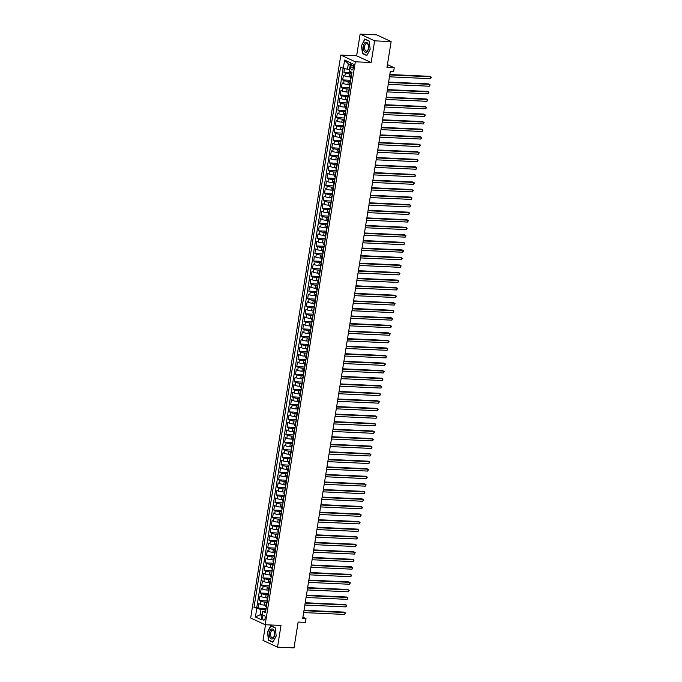 <?xml version="1.0" encoding="UTF-8"?>
<svg xmlns="http://www.w3.org/2000/svg" width="682" height="682" viewBox="0 0 682 682"><rect width="100%" height="100%" fill="white"/><g stroke="black" fill="none" stroke-linecap="round" stroke-linejoin="round"><path stroke-width="1.02" d="M265.145 618.233A2.489 1.313 -87.4 0 0 264.002 615.173A2.489 1.313 -87.4 0 0 262.638 617.074A2.489 1.313 -87.4 0 0 263.781 620.134A2.489 1.313 -87.4 0 0 265.145 618.233M265.52 624.746L263.013 640.415L277.514 647.15L294.01 647.9L298.145 622.052L305.4 622.385L306.005 618.617L302.919 617.176M340.821 55.072L250.652 617.994L265.162 624.729L355.322 61.798L340.821 55.072L356.652 55.796L371.153 62.522L374.631 40.835L360.13 34.1L356.652 55.796M360.13 34.1L376.617 34.85L391.127 41.585L386.984 67.433L394.239 67.765L387.436 64.602M374.631 40.835L391.127 41.585M344.495 68.618L343.899 72.36L351.929 72.727M350.608 76.964L349.048 76.896A3.103 0.554 -170.9 0 1 344.845 76.043L343.413 75.378L342.688 79.905L350.727 80.28M349.397 84.508L347.837 84.44A3.103 0.554 9.1 0 1 343.634 83.588L342.202 82.923L341.477 87.458L349.516 87.825M348.187 92.053L346.635 91.985A3.103 0.554 9.1 0 1 342.424 91.141L340.991 90.476L340.267 95.003L348.306 95.369M346.985 99.606L345.424 99.529A3.103 0.554 9.1 0 1 341.213 98.685L339.789 98.02L339.065 102.547L347.095 102.914M345.774 107.151L344.214 107.074A3.103 0.554 9.1 0 1 340.011 106.23L338.579 105.565L337.854 110.092L345.885 110.458M344.563 114.695L343.003 114.619A3.103 0.554 9.1 0 1 338.801 113.775L337.368 113.11L336.644 117.636L344.683 118.003M343.353 122.24L341.801 122.172A3.103 0.554 9.1 0 1 337.59 121.319L336.158 120.654L335.433 125.181L343.472 125.548M342.151 129.785L340.591 129.716A3.103 0.554 9.1 0 1 336.379 128.864L334.956 128.199L334.223 132.726L342.262 133.101M340.94 137.329L339.38 137.261A3.103 0.554 9.1 0 1 335.177 136.409L333.745 135.752L333.021 140.279L341.051 140.645M339.73 144.874L338.17 144.806A3.103 0.554 9.1 0 1 333.967 143.962L332.535 143.297L331.81 147.824L339.849 148.19M338.519 152.427L336.959 152.35A3.103 0.554 9.1 0 1 332.756 151.506L331.324 150.841L330.6 155.368L338.639 155.735M337.309 159.972L335.757 159.895A3.103 0.554 9.1 0 1 331.546 159.051L330.114 158.386L329.389 162.913L337.428 163.279M336.107 167.516L334.547 167.448A3.103 0.554 9.1 0 1 330.335 166.596L328.912 165.931L328.187 170.457L336.217 170.824M334.896 175.061L333.336 174.993A3.103 0.554 9.1 0 1 329.133 174.14L327.701 173.475L326.976 178.002L335.007 178.377M333.686 182.606L332.125 182.537A3.103 0.554 9.1 0 1 327.923 181.685L326.49 181.02L325.766 185.555L333.805 185.922M332.475 190.15L330.923 190.082A3.103 0.554 9.1 0 1 326.712 189.238L325.28 188.573L324.555 193.1L332.594 193.466M331.273 197.703L329.713 197.627A3.103 0.554 9.1 0 1 325.502 196.783L324.078 196.118L323.345 200.644L331.384 201.011M330.062 205.248L328.502 205.171A3.103 0.554 9.1 0 1 324.3 204.327L322.867 203.662L322.143 208.189L330.173 208.556M328.852 212.793L327.292 212.716A3.103 0.554 9.1 0 1 323.089 211.872L321.657 211.207L320.932 215.734L328.971 216.1M327.641 220.337L326.081 220.269A3.103 0.554 9.1 0 1 321.878 219.416L320.446 218.752L319.722 223.278L327.761 223.645M326.431 227.882L324.879 227.814A3.103 0.554 9.1 0 1 320.668 226.961L319.236 226.296L318.511 230.823L326.55 231.198M325.229 235.426L323.669 235.358A3.103 0.554 9.1 0 1 319.457 234.506L318.034 233.849L317.309 238.376L325.34 238.743M324.018 242.971L322.458 242.903A3.103 0.554 9.1 0 1 318.255 242.059L316.823 241.394L316.098 245.921L324.129 246.287M322.808 250.524L321.248 250.447A3.103 0.554 9.1 0 1 317.045 249.603L315.613 248.939L314.888 253.465L322.927 253.832M321.597 258.069L320.046 257.992A3.103 0.554 9.1 0 1 315.834 257.148L314.402 256.483L313.677 261.01L321.716 261.377M320.395 265.613L318.835 265.545A3.103 0.554 9.1 0 1 314.624 264.693L313.2 264.028L312.467 268.555L320.506 268.921M319.185 273.158L317.624 273.09A3.103 0.554 9.1 0 1 313.422 272.237L311.989 271.572L311.265 276.099L319.295 276.466M317.974 280.703L316.414 280.634A3.103 0.554 9.1 0 1 312.211 279.782L310.779 279.117L310.054 283.652L318.093 284.019M316.763 288.247L315.203 288.179A3.103 0.554 9.1 0 1 311.001 287.327L309.568 286.67L308.844 291.197L316.883 291.564M315.553 295.8L314.001 295.724A3.103 0.554 9.1 0 1 309.79 294.88L308.358 294.215L307.633 298.742L315.672 299.108M314.351 303.345L312.791 303.268A3.103 0.554 9.1 0 1 308.579 302.424L307.156 301.759L306.431 306.286L314.462 306.653M313.14 310.89L311.58 310.813A3.103 0.554 9.1 0 1 307.377 309.969L305.945 309.304L305.221 313.831L313.251 314.197M311.93 318.434L310.37 318.366A3.103 0.554 9.1 0 1 306.167 317.514L304.735 316.849L304.01 321.375L312.049 321.742M310.719 325.979L309.168 325.911A3.103 0.554 9.1 0 1 304.956 325.058L303.524 324.393L302.799 328.92L310.839 329.295M309.517 333.524L307.957 333.455A3.103 0.554 9.1 0 1 303.746 332.603L302.322 331.946L301.589 336.473L309.628 336.84M308.307 341.068L306.747 341A3.103 0.554 9.1 0 1 302.544 340.156L301.112 339.491L300.387 344.018L308.417 344.384M307.096 348.621L305.536 348.545A3.103 0.554 9.1 0 1 301.333 347.701L299.901 347.036L299.176 351.562L307.215 351.929M305.886 356.166L304.325 356.089A3.103 0.554 9.1 0 1 300.123 355.245L298.69 354.58L297.966 359.107L306.005 359.474M304.675 363.711L303.123 363.642A3.103 0.554 9.1 0 1 298.912 362.79L297.48 362.125L296.755 366.652L304.794 367.018M303.473 371.255L301.913 371.187A3.103 0.554 9.1 0 1 297.702 370.335L296.278 369.67L295.553 374.196L303.584 374.563M302.262 378.8L300.702 378.732A3.103 0.554 9.1 0 1 296.5 377.879L295.067 377.214L294.343 381.75L302.373 382.116M301.052 386.344L299.492 386.276A3.103 0.554 9.1 0 1 295.289 385.424L293.857 384.767L293.132 389.294L301.171 389.661M299.841 393.889L298.29 393.821A3.103 0.554 9.1 0 1 294.078 392.977L292.646 392.312L291.922 396.839L299.961 397.205M298.639 401.442L297.079 401.366A3.103 0.554 9.1 0 1 292.868 400.522L291.436 399.857L290.711 404.383L298.75 404.75M297.429 408.987L295.869 408.91A3.103 0.554 9.1 0 1 291.666 408.066L290.234 407.401L289.509 411.928L297.54 412.295M296.218 416.532L294.658 416.463A3.103 0.554 9.1 0 1 290.455 415.611L289.023 414.946L288.298 419.473L296.338 419.839M295.008 424.076L293.448 424.008A3.103 0.554 9.1 0 1 289.245 423.155L287.813 422.49L287.088 427.017L295.127 427.392M293.797 431.621L292.246 431.553A3.103 0.554 9.1 0 1 288.034 430.7L286.602 430.044L285.877 434.57L293.916 434.937M292.595 439.165L291.035 439.097A3.103 0.554 9.1 0 1 286.824 438.253L285.4 437.588L284.675 442.115L292.706 442.482M291.385 446.719L289.824 446.642A3.103 0.554 9.1 0 1 285.622 445.798L284.189 445.133L283.465 449.66L291.495 450.026M290.174 454.263L288.614 454.186A3.103 0.554 9.1 0 1 284.411 453.342L282.979 452.678L282.254 457.204L290.293 457.571M288.963 461.808L287.412 461.74A3.103 0.554 9.1 0 1 283.2 460.887L281.768 460.222L281.044 464.749L289.083 465.115M287.761 469.352L286.201 469.284A3.103 0.554 9.1 0 1 281.99 468.432L280.558 467.767L279.833 472.294L287.872 472.66M286.551 476.897L284.991 476.829A3.103 0.554 9.1 0 1 280.788 475.976L279.356 475.311L278.631 479.847L286.662 480.213M285.34 484.442L283.78 484.373A3.103 0.554 9.1 0 1 279.577 483.521L278.145 482.865L277.421 487.391L285.451 487.758M284.13 491.986L282.57 491.918A3.103 0.554 9.1 0 1 278.367 491.074L276.935 490.409L276.21 494.936L284.249 495.303M282.919 499.539L281.368 499.463A3.103 0.554 9.1 0 1 277.156 498.619L275.724 497.954L274.999 502.481L283.039 502.847M281.717 507.084L280.157 507.007A3.103 0.554 9.1 0 1 275.946 506.163L274.522 505.498L273.797 510.025L281.828 510.392M280.507 514.629L278.947 514.56A3.103 0.554 9.1 0 1 274.744 513.708L273.312 513.043L272.587 517.57L280.617 517.936M279.296 522.173L277.736 522.105A3.103 0.554 9.1 0 1 273.533 521.253L272.101 520.588L271.376 525.114L279.415 525.49M278.086 529.718L276.534 529.65A3.103 0.554 9.1 0 1 272.323 528.797L270.89 528.132L270.166 532.668L278.205 533.034M276.883 537.263L275.323 537.194A3.103 0.554 9.1 0 1 271.112 536.35L269.68 535.685L268.955 540.212L276.994 540.579M275.673 544.816L274.113 544.739A3.103 0.554 9.1 0 1 269.91 543.895L268.478 543.23L267.753 547.757L275.784 548.123M274.462 552.36L272.902 552.284A3.103 0.554 9.1 0 1 268.699 551.44L267.267 550.775L266.543 555.301L274.573 555.668M273.252 559.905L271.692 559.828A3.103 0.554 9.1 0 1 267.489 558.984L266.057 558.319L265.332 562.846L273.371 563.213M272.041 567.45L270.49 567.381A3.103 0.554 9.1 0 1 266.278 566.529L264.846 565.864L264.122 570.391L272.161 570.757M270.839 574.994L269.279 574.926A3.103 0.554 9.1 0 1 265.068 574.073L263.644 573.409L262.92 577.935L270.95 578.31M269.629 582.539L268.069 582.471A3.103 0.554 9.1 0 1 263.866 581.618L262.434 580.962L261.709 585.488L269.74 585.855M268.418 590.083L266.858 590.015A3.103 0.554 9.1 0 1 262.655 589.171L261.223 588.506L260.498 593.033L268.538 593.4M267.208 597.637L265.656 597.56A3.103 0.554 9.1 0 1 261.445 596.716L260.012 596.051L259.288 600.578L267.327 600.944M394.239 67.765L393.633 71.533L390.334 71.38L302.706 618.463L306.005 618.617M351.042 65.404L350.778 67.066A2.404 1.27 -87.4 0 0 351.878 70.033A2.404 1.27 -87.4 0 0 353.208 68.191L353.472 66.538A2.404 1.27 -87.4 0 0 352.364 63.562A2.404 1.27 -87.4 0 0 351.042 65.404L353.515 65.523M265.733 610.91L262.698 611.422L265.443 612.7L351.98 72.411L349.235 71.141L350.565 62.838L344.615 60.076L343.285 68.371L340.54 67.1L253.994 607.389L260.95 609.512L260.098 614.789L262.016 615.684M262.698 611.422L261.368 619.725L255.409 616.963L256.739 608.659M267.122 602.189L264.923 602.087A3.103 0.554 -170.9 0 1 260.72 601.243L259.288 600.578M266.006 605.181L264.445 605.105L264.923 602.087M268.333 594.644L266.133 594.542A3.103 0.554 -170.9 0 1 261.931 593.698L260.498 593.033M269.543 587.1L267.344 586.997A3.103 0.554 -170.9 0 1 263.141 586.153L261.709 585.488M270.754 579.555L268.555 579.453A3.103 0.554 -170.9 0 1 264.343 578.6L262.92 577.935M271.965 572.01L269.765 571.908A3.103 0.554 -170.9 0 1 265.554 571.056L264.122 570.391M273.167 564.457L270.967 564.364A3.103 0.554 -170.9 0 1 266.764 563.511L265.332 562.846M274.377 556.913L272.178 556.81A3.103 0.554 -170.9 0 1 267.975 555.966L266.543 555.301M275.588 549.368L273.388 549.266A3.103 0.554 -170.9 0 1 269.177 548.422L267.753 547.757M276.798 541.823L274.599 541.721A3.103 0.554 -170.9 0 1 270.387 540.877L268.955 540.212M278 534.279L275.801 534.177A3.103 0.554 -170.9 0 1 271.598 533.324L270.166 532.668M279.211 526.734L277.011 526.632A3.103 0.554 -170.9 0 1 272.809 525.779L271.376 525.114M280.421 519.181L278.222 519.087A3.103 0.554 -170.9 0 1 274.019 518.235L272.587 517.57M281.632 511.636L279.432 511.543A3.103 0.554 -170.9 0 1 275.221 510.69L273.797 510.025M282.842 504.092L280.643 503.989A3.103 0.554 -170.9 0 1 276.432 503.146L274.999 502.481M284.044 496.547L281.845 496.445A3.103 0.554 -170.9 0 1 277.642 495.601L276.21 494.936M285.255 489.003L283.056 488.9A3.103 0.554 -170.9 0 1 278.853 488.056L277.421 487.391M286.466 481.458L284.266 481.356A3.103 0.554 -170.9 0 1 280.055 480.503L278.631 479.847M287.676 473.913L285.477 473.811A3.103 0.554 -170.9 0 1 281.265 472.958L279.833 472.294M288.878 466.36L286.679 466.266A3.103 0.554 -170.9 0 1 282.476 465.414L281.044 464.749M290.089 458.816L287.889 458.713A3.103 0.554 -170.9 0 1 283.686 457.869L282.254 457.204M291.299 451.271L289.1 451.169A3.103 0.554 -170.9 0 1 284.897 450.325L283.465 449.66M292.51 443.726L290.31 443.624A3.103 0.554 -170.9 0 1 286.099 442.78L284.675 442.115M293.72 436.182L291.521 436.079A3.103 0.554 -170.9 0 1 287.31 435.227L285.877 434.57M294.922 428.637L292.723 428.535A3.103 0.554 -170.9 0 1 288.52 427.682L287.088 427.017M296.133 421.084L293.933 420.99A3.103 0.554 -170.9 0 1 289.731 420.138L288.298 419.473M297.343 413.539L295.144 413.445A3.103 0.554 -170.9 0 1 290.933 412.593L289.509 411.928M298.554 405.995L296.355 405.892A3.103 0.554 -170.9 0 1 292.143 405.048L290.711 404.383M299.756 398.45L297.557 398.348A3.103 0.554 -170.9 0 1 293.354 397.504L291.922 396.839M300.967 390.905L298.767 390.803A3.103 0.554 -170.9 0 1 294.564 389.959L293.132 389.294M302.177 383.361L299.978 383.258A3.103 0.554 -170.9 0 1 295.775 382.406L294.343 381.75M303.388 375.816L301.188 375.714A3.103 0.554 -170.9 0 1 296.977 374.861L295.553 374.196M304.598 368.263L302.399 368.169A3.103 0.554 -170.9 0 1 298.187 367.317L296.755 366.652M305.8 360.718L303.601 360.616A3.103 0.554 -170.9 0 1 299.398 359.772L297.966 359.107M307.011 353.174L304.811 353.071A3.103 0.554 -170.9 0 1 300.609 352.227L299.176 351.562M308.221 345.629L306.022 345.527A3.103 0.554 -170.9 0 1 301.811 344.683L300.387 344.018M309.432 338.084L307.232 337.982A3.103 0.554 -170.9 0 1 303.021 337.13L301.589 336.473M310.634 330.54L308.435 330.438A3.103 0.554 -170.9 0 1 304.232 329.585L302.799 328.92M311.845 322.987L309.645 322.893A3.103 0.554 -170.9 0 1 305.442 322.04L304.01 321.375M313.055 315.442L310.856 315.348A3.103 0.554 -170.9 0 1 306.653 314.496L305.221 313.831M314.266 307.897L312.066 307.795A3.103 0.554 -170.9 0 1 307.855 306.951L306.431 306.286M315.476 300.353L313.277 300.25A3.103 0.554 -170.9 0 1 309.065 299.407L307.633 298.742M316.678 292.808L314.479 292.706A3.103 0.554 -170.9 0 1 310.276 291.862L308.844 291.197M317.889 285.264L315.689 285.161A3.103 0.554 -170.9 0 1 311.486 284.309L310.054 283.652M319.099 277.719L316.9 277.617A3.103 0.554 -170.9 0 1 312.688 276.764L311.265 276.099M320.31 270.166L318.11 270.072A3.103 0.554 -170.9 0 1 313.899 269.22L312.467 268.555M321.512 262.621L319.312 262.519A3.103 0.554 -170.9 0 1 315.11 261.675L313.677 261.01M322.722 255.077L320.523 254.974A3.103 0.554 -170.9 0 1 316.32 254.13L314.888 253.465M323.933 247.532L321.733 247.43A3.103 0.554 -170.9 0 1 317.531 246.586L316.098 245.921M325.144 239.987L322.944 239.885A3.103 0.554 -170.9 0 1 318.733 239.041L317.309 238.376M326.354 232.443L324.155 232.34A3.103 0.554 -170.9 0 1 319.943 231.488L318.511 230.823M327.556 224.898L325.357 224.796A3.103 0.554 -170.9 0 1 321.154 223.943L319.722 223.278M328.767 217.345L326.567 217.251A3.103 0.554 -170.9 0 1 322.364 216.399L320.932 215.734M329.977 209.8L327.778 209.698A3.103 0.554 -170.9 0 1 323.566 208.854L322.143 208.189M331.188 202.256L328.988 202.153A3.103 0.554 -170.9 0 1 324.777 201.309L323.345 200.644M332.39 194.711L330.19 194.609A3.103 0.554 -170.9 0 1 325.987 193.765L324.555 193.1M333.6 187.166L331.401 187.064A3.103 0.554 -170.9 0 1 327.198 186.212L325.766 185.555M334.811 179.622L332.611 179.519A3.103 0.554 -170.9 0 1 328.409 178.667L326.976 178.002M336.021 172.069L333.822 171.975A3.103 0.554 -170.9 0 1 329.611 171.122L328.187 170.457M337.232 164.524L335.033 164.422A3.103 0.554 -170.9 0 1 330.821 163.578L329.389 162.913M338.434 156.979L336.235 156.877A3.103 0.554 -170.9 0 1 332.032 156.033L330.6 155.368M339.645 149.435L337.445 149.332A3.103 0.554 -170.9 0 1 333.242 148.488L331.81 147.824M340.855 141.89L338.656 141.788A3.103 0.554 -170.9 0 1 334.444 140.944L333.021 140.279M342.066 134.345L339.866 134.243A3.103 0.554 -170.9 0 1 335.655 133.391L334.223 132.726M343.268 126.801L341.068 126.699A3.103 0.554 -170.9 0 1 336.865 125.846L335.433 125.181M344.478 119.248L342.279 119.154A3.103 0.554 -170.9 0 1 338.076 118.301L336.644 117.636M345.689 111.703L343.489 111.601A3.103 0.554 -170.9 0 1 339.286 110.757L337.854 110.092M346.899 104.158L344.7 104.056A3.103 0.554 -170.9 0 1 340.488 103.212L339.065 102.547M348.11 96.614L345.91 96.512A3.103 0.554 -170.9 0 1 341.699 95.668L340.267 95.003M349.312 89.069L347.112 88.967A3.103 0.554 -170.9 0 1 342.91 88.114L341.477 87.458M350.522 81.525L348.323 81.422A3.103 0.554 -170.9 0 1 344.12 80.57L342.688 79.905M351.733 73.971L349.534 73.878A3.103 0.554 -170.9 0 1 345.331 73.025L343.899 72.36M343.131 68.302L256.764 607.517L258.077 608.122L266.116 608.489M264.445 605.105A3.103 0.554 9.1 0 1 260.234 604.261L258.802 603.596L258.077 608.122M350.949 78.882L350.804 78.814A3.103 0.554 -170.9 0 1 350.369 78.439L350.855 75.421A3.103 0.554 -170.9 0 1 351.537 75.191M351.435 75.855L351.281 75.796A3.103 0.554 -170.9 0 1 350.855 75.421M350.224 83.409L350.079 83.34A3.103 0.554 -170.9 0 1 349.644 82.965A3.103 0.554 -170.9 0 1 350.326 82.735M349.644 82.965L349.167 85.983A3.103 0.554 9.1 0 0 349.593 86.358L349.738 86.426M349.014 90.953L348.869 90.885A3.103 0.554 -170.9 0 1 348.434 90.51A3.103 0.554 -170.9 0 1 349.124 90.28M348.434 90.51L347.956 93.528A3.103 0.554 9.1 0 0 348.383 93.903L348.528 93.971M347.803 98.498L347.658 98.43A3.103 0.554 -170.9 0 1 347.232 98.055A3.103 0.554 -170.9 0 1 347.914 97.824M347.232 98.055L346.746 101.081A3.103 0.554 9.1 0 0 347.172 101.448L347.317 101.516M346.592 106.042L346.447 105.974A3.103 0.554 -170.9 0 1 346.021 105.608A3.103 0.554 -170.9 0 1 346.703 105.369M346.021 105.608L345.535 108.626A3.103 0.554 9.1 0 0 345.97 108.992L346.115 109.06M345.39 113.587L345.237 113.519A3.103 0.554 -170.9 0 1 344.811 113.152A3.103 0.554 -170.9 0 1 345.493 112.914M344.811 113.152L344.325 116.17A3.103 0.554 9.1 0 0 344.76 116.537L344.904 116.605M344.18 121.132L344.035 121.064A3.103 0.554 -170.9 0 1 343.6 120.697A3.103 0.554 -170.9 0 1 344.282 120.467M343.6 120.697L343.123 123.715A3.103 0.554 9.1 0 0 343.549 124.081L343.694 124.15M342.969 128.685L342.824 128.617A3.103 0.554 -170.9 0 1 342.398 128.242A3.103 0.554 -170.9 0 1 343.08 128.011M342.398 128.242L341.912 131.259A3.103 0.554 9.1 0 0 342.338 131.635L342.483 131.703M341.759 136.23L341.614 136.161A3.103 0.554 -170.9 0 1 341.188 135.786A3.103 0.554 -170.9 0 1 341.87 135.556M341.188 135.786L340.702 138.804A3.103 0.554 9.1 0 0 341.128 139.179L341.281 139.247M340.557 143.774L340.403 143.706A3.103 0.554 -170.9 0 1 339.977 143.331A3.103 0.554 -170.9 0 1 340.659 143.101M339.977 143.331L339.491 146.349A3.103 0.554 9.1 0 0 339.926 146.724L340.071 146.792M339.346 151.319L339.201 151.251A3.103 0.554 -170.9 0 1 338.766 150.884A3.103 0.554 -170.9 0 1 339.448 150.645M338.766 150.884L338.289 153.902A3.103 0.554 9.1 0 0 338.715 154.268L338.86 154.337M338.136 158.863L337.991 158.795A3.103 0.554 -170.9 0 1 337.556 158.429A3.103 0.554 -170.9 0 1 338.246 158.19M337.556 158.429L337.079 161.446A3.103 0.554 9.1 0 0 337.505 161.813L337.65 161.881M336.925 166.408L336.78 166.34A3.103 0.554 -170.9 0 1 336.354 165.973A3.103 0.554 -170.9 0 1 337.036 165.743M336.354 165.973L335.868 168.991A3.103 0.554 9.1 0 0 336.294 169.358L336.439 169.426M335.715 173.953L335.57 173.884A3.103 0.554 -170.9 0 1 335.143 173.518A3.103 0.554 -170.9 0 1 335.825 173.288M335.143 173.518L334.657 176.536A3.103 0.554 9.1 0 0 335.092 176.911L335.237 176.979M334.512 181.506L334.359 181.438A3.103 0.554 -170.9 0 1 333.933 181.062A3.103 0.554 -170.9 0 1 334.615 180.832M333.933 181.062L333.447 184.08A3.103 0.554 9.1 0 0 333.882 184.455L334.027 184.524M333.302 189.05L333.157 188.982A3.103 0.554 -170.9 0 1 332.722 188.607A3.103 0.554 -170.9 0 1 333.404 188.377M332.722 188.607L332.245 191.625A3.103 0.554 9.1 0 0 332.671 192L332.816 192.068M332.091 196.595L331.946 196.527A3.103 0.554 -170.9 0 1 331.52 196.152A3.103 0.554 -170.9 0 1 332.202 195.922M331.52 196.152L331.034 199.178A3.103 0.554 9.1 0 0 331.461 199.545L331.605 199.613M330.881 204.14L330.736 204.071A3.103 0.554 -170.9 0 1 330.31 203.705A3.103 0.554 -170.9 0 1 330.992 203.466M330.31 203.705L329.824 206.723A3.103 0.554 9.1 0 0 330.25 207.089L330.403 207.157M329.679 211.684L329.525 211.616A3.103 0.554 -170.9 0 1 329.099 211.25A3.103 0.554 -170.9 0 1 329.781 211.011M329.099 211.25L328.613 214.267A3.103 0.554 9.1 0 0 329.048 214.634L329.193 214.702M328.468 219.229L328.323 219.161A3.103 0.554 -170.9 0 1 327.889 218.794A3.103 0.554 -170.9 0 1 328.571 218.564M327.889 218.794L327.411 221.812A3.103 0.554 9.1 0 0 327.837 222.179L327.982 222.247M327.258 226.782L327.113 226.714A3.103 0.554 -170.9 0 1 326.678 226.339A3.103 0.554 -170.9 0 1 327.369 226.109M326.678 226.339L326.201 229.357A3.103 0.554 9.1 0 0 326.627 229.732L326.772 229.8M326.047 234.327L325.902 234.258A3.103 0.554 -170.9 0 1 325.476 233.883A3.103 0.554 -170.9 0 1 326.158 233.653M325.476 233.883L324.99 236.901A3.103 0.554 9.1 0 0 325.416 237.276L325.561 237.345M324.837 241.871L324.692 241.803A3.103 0.554 -170.9 0 1 324.265 241.428A3.103 0.554 -170.9 0 1 324.947 241.198M324.265 241.428L323.78 244.446A3.103 0.554 9.1 0 0 324.214 244.821L324.359 244.889M323.635 249.416L323.481 249.348A3.103 0.554 -170.9 0 1 323.055 248.981A3.103 0.554 -170.9 0 1 323.737 248.742M323.055 248.981L322.569 251.999A3.103 0.554 9.1 0 0 323.004 252.366L323.149 252.434M322.424 256.961L322.279 256.892A3.103 0.554 -170.9 0 1 321.844 256.526A3.103 0.554 -170.9 0 1 322.526 256.287M321.844 256.526L321.367 259.544A3.103 0.554 9.1 0 0 321.793 259.91L321.938 259.978M321.213 264.505L321.069 264.437A3.103 0.554 -170.9 0 1 320.642 264.07A3.103 0.554 -170.9 0 1 321.324 263.84M320.642 264.07L320.156 267.088A3.103 0.554 9.1 0 0 320.583 267.455L320.728 267.523M320.003 272.05L319.858 271.982A3.103 0.554 -170.9 0 1 319.432 271.615A3.103 0.554 -170.9 0 1 320.114 271.385M319.432 271.615L318.946 274.633A3.103 0.554 9.1 0 0 319.372 275.008L319.526 275.068M318.792 279.603L318.647 279.535A3.103 0.554 -170.9 0 1 318.221 279.16A3.103 0.554 -170.9 0 1 318.903 278.929M318.221 279.16L317.735 282.178A3.103 0.554 9.1 0 0 318.17 282.553L318.315 282.621M317.59 287.148L317.445 287.079A3.103 0.554 -170.9 0 1 317.011 286.704A3.103 0.554 -170.9 0 1 317.693 286.474M317.011 286.704L316.533 289.722A3.103 0.554 9.1 0 0 316.96 290.097L317.104 290.165M316.38 294.692L316.235 294.624A3.103 0.554 -170.9 0 1 315.8 294.249A3.103 0.554 -170.9 0 1 316.491 294.019M315.8 294.249L315.323 297.275A3.103 0.554 9.1 0 0 315.749 297.642L315.894 297.71M315.169 302.237L315.024 302.169A3.103 0.554 -170.9 0 1 314.598 301.802A3.103 0.554 -170.9 0 1 315.28 301.563M314.598 301.802L314.112 304.82A3.103 0.554 9.1 0 0 314.538 305.186L314.683 305.255M313.959 309.781L313.814 309.713A3.103 0.554 -170.9 0 1 313.388 309.347A3.103 0.554 -170.9 0 1 314.07 309.108M313.388 309.347L312.902 312.365A3.103 0.554 9.1 0 0 313.336 312.731L313.481 312.799M312.757 317.326L312.603 317.258A3.103 0.554 -170.9 0 1 312.177 316.891A3.103 0.554 -170.9 0 1 312.859 316.661M312.177 316.891L311.691 319.909A3.103 0.554 9.1 0 0 312.126 320.276L312.271 320.344M311.546 324.871L311.401 324.811A3.103 0.554 -170.9 0 1 310.966 324.436A3.103 0.554 -170.9 0 1 311.648 324.206M310.966 324.436L310.489 327.454A3.103 0.554 9.1 0 0 310.915 327.829L311.06 327.897M310.336 332.424L310.191 332.356A3.103 0.554 -170.9 0 1 309.764 331.981A3.103 0.554 -170.9 0 1 310.446 331.75M309.764 331.981L309.278 334.998A3.103 0.554 9.1 0 0 309.705 335.373L309.85 335.442M309.125 339.968L308.98 339.9A3.103 0.554 -170.9 0 1 308.554 339.525A3.103 0.554 -170.9 0 1 309.236 339.295M308.554 339.525L308.068 342.543A3.103 0.554 9.1 0 0 308.494 342.918L308.648 342.986M307.914 347.513L307.77 347.445A3.103 0.554 -170.9 0 1 307.343 347.078A3.103 0.554 -170.9 0 1 308.025 346.84M307.343 347.078L306.857 350.096A3.103 0.554 9.1 0 0 307.292 350.463L307.437 350.531M306.712 355.058L306.568 354.99A3.103 0.554 -170.9 0 1 306.133 354.623A3.103 0.554 -170.9 0 1 306.815 354.384M306.133 354.623L305.655 357.641A3.103 0.554 9.1 0 0 306.082 358.007L306.227 358.076M305.502 362.602L305.357 362.534A3.103 0.554 -170.9 0 1 304.922 362.168A3.103 0.554 -170.9 0 1 305.613 361.929M304.922 362.168L304.445 365.185A3.103 0.554 9.1 0 0 304.871 365.552L305.016 365.62M304.291 370.147L304.146 370.079A3.103 0.554 -170.9 0 1 303.72 369.712A3.103 0.554 -170.9 0 1 304.402 369.482M303.72 369.712L303.234 372.73A3.103 0.554 9.1 0 0 303.661 373.105L303.805 373.165M303.081 377.7L302.936 377.632A3.103 0.554 -170.9 0 1 302.51 377.257A3.103 0.554 -170.9 0 1 303.192 377.027M302.51 377.257L302.024 380.275A3.103 0.554 9.1 0 0 302.458 380.65L302.603 380.718M301.879 385.245L301.725 385.177A3.103 0.554 -170.9 0 1 301.299 384.801A3.103 0.554 -170.9 0 1 301.981 384.571M301.299 384.801L300.813 387.819A3.103 0.554 9.1 0 0 301.248 388.194L301.393 388.263M300.668 392.789L300.523 392.721A3.103 0.554 -170.9 0 1 300.089 392.346A3.103 0.554 -170.9 0 1 300.771 392.116M300.089 392.346L299.611 395.364A3.103 0.554 9.1 0 0 300.037 395.739L300.182 395.807M299.458 400.334L299.313 400.266A3.103 0.554 -170.9 0 1 298.887 399.899A3.103 0.554 -170.9 0 1 299.568 399.661M298.887 399.899L298.401 402.917A3.103 0.554 9.1 0 0 298.827 403.284L298.972 403.352M298.247 407.879L298.102 407.81A3.103 0.554 -170.9 0 1 297.676 407.444A3.103 0.554 -170.9 0 1 298.358 407.205M297.676 407.444L297.19 410.462A3.103 0.554 9.1 0 0 297.616 410.828L297.77 410.896M297.037 415.423L296.892 415.355A3.103 0.554 -170.9 0 1 296.465 414.988A3.103 0.554 -170.9 0 1 297.147 414.758M296.465 414.988L295.979 418.006A3.103 0.554 9.1 0 0 296.414 418.373L296.559 418.441M295.835 422.968L295.69 422.908A3.103 0.554 -170.9 0 1 295.255 422.533A3.103 0.554 -170.9 0 1 295.937 422.303M295.255 422.533L294.769 425.551A3.103 0.554 9.1 0 0 295.204 425.926L295.349 425.994M294.624 430.521L294.479 430.453A3.103 0.554 -170.9 0 1 294.044 430.078A3.103 0.554 -170.9 0 1 294.735 429.848M294.044 430.078L293.567 433.096A3.103 0.554 9.1 0 0 293.993 433.471L294.138 433.539M293.413 438.066L293.269 437.997A3.103 0.554 -170.9 0 1 292.842 437.622A3.103 0.554 -170.9 0 1 293.524 437.392M292.842 437.622L292.356 440.64A3.103 0.554 9.1 0 0 292.783 441.015L292.928 441.084M292.203 445.61L292.058 445.542A3.103 0.554 -170.9 0 1 291.632 445.167A3.103 0.554 -170.9 0 1 292.314 444.937M291.632 445.167L291.146 448.193A3.103 0.554 9.1 0 0 291.581 448.56L291.726 448.628M291.001 453.155L290.847 453.087A3.103 0.554 -170.9 0 1 290.421 452.72A3.103 0.554 -170.9 0 1 291.103 452.481M290.421 452.72L289.935 455.738A3.103 0.554 9.1 0 0 290.37 456.105L290.515 456.173M289.79 460.7L289.645 460.631A3.103 0.554 -170.9 0 1 289.211 460.265A3.103 0.554 -170.9 0 1 289.893 460.026M289.211 460.265L288.733 463.283A3.103 0.554 9.1 0 0 289.159 463.649L289.304 463.717M288.58 468.244L288.435 468.176A3.103 0.554 -170.9 0 1 288.009 467.809A3.103 0.554 -170.9 0 1 288.691 467.579M288.009 467.809L287.523 470.827A3.103 0.554 9.1 0 0 287.949 471.194L288.094 471.262M287.369 475.797L287.224 475.729A3.103 0.554 -170.9 0 1 286.798 475.354A3.103 0.554 -170.9 0 1 287.48 475.124M286.798 475.354L286.312 478.372A3.103 0.554 9.1 0 0 286.738 478.747L286.892 478.815M286.159 483.342L286.014 483.274A3.103 0.554 -170.9 0 1 285.588 482.899A3.103 0.554 -170.9 0 1 286.269 482.668M285.588 482.899L285.102 485.916A3.103 0.554 9.1 0 0 285.536 486.292L285.681 486.36M284.957 490.887L284.812 490.818A3.103 0.554 -170.9 0 1 284.377 490.443A3.103 0.554 -170.9 0 1 285.059 490.213M284.377 490.443L283.891 493.461A3.103 0.554 9.1 0 0 284.326 493.836L284.471 493.904M283.746 498.431L283.601 498.363A3.103 0.554 -170.9 0 1 283.166 497.996A3.103 0.554 -170.9 0 1 283.857 497.758M283.166 497.996L282.689 501.014A3.103 0.554 9.1 0 0 283.115 501.381L283.26 501.449M282.536 505.976L282.391 505.908A3.103 0.554 -170.9 0 1 281.964 505.541A3.103 0.554 -170.9 0 1 282.646 505.302M281.964 505.541L281.478 508.559A3.103 0.554 9.1 0 0 281.905 508.925L282.05 508.994M281.325 513.52L281.18 513.452A3.103 0.554 -170.9 0 1 280.754 513.086A3.103 0.554 -170.9 0 1 281.436 512.855M280.754 513.086L280.268 516.104A3.103 0.554 9.1 0 0 280.703 516.47L280.848 516.538M280.123 521.065L279.97 521.005A3.103 0.554 -170.9 0 1 279.543 520.63A3.103 0.554 -170.9 0 1 280.225 520.4M279.543 520.63L279.057 523.648A3.103 0.554 9.1 0 0 279.492 524.023L279.637 524.091M278.912 528.618L278.767 528.55A3.103 0.554 -170.9 0 1 278.333 528.175A3.103 0.554 -170.9 0 1 279.015 527.945M278.333 528.175L277.855 531.193A3.103 0.554 9.1 0 0 278.282 531.568L278.427 531.636M277.702 536.163L277.557 536.095A3.103 0.554 -170.9 0 1 277.131 535.72A3.103 0.554 -170.9 0 1 277.813 535.489M277.131 535.72L276.645 538.737A3.103 0.554 9.1 0 0 277.071 539.112L277.216 539.181M276.491 543.707L276.346 543.639A3.103 0.554 -170.9 0 1 275.92 543.264A3.103 0.554 -170.9 0 1 276.602 543.034M275.92 543.264L275.434 546.291A3.103 0.554 9.1 0 0 275.86 546.657L276.014 546.725M275.281 551.252L275.136 551.184A3.103 0.554 -170.9 0 1 274.71 550.817A3.103 0.554 -170.9 0 1 275.392 550.579M274.71 550.817L274.224 553.835A3.103 0.554 9.1 0 0 274.658 554.202L274.803 554.27M274.079 558.797L273.934 558.729A3.103 0.554 -170.9 0 1 273.499 558.362A3.103 0.554 -170.9 0 1 274.181 558.123M273.499 558.362L273.013 561.38A3.103 0.554 9.1 0 0 273.448 561.746L273.593 561.815M272.868 566.341L272.723 566.273A3.103 0.554 -170.9 0 1 272.288 565.907A3.103 0.554 -170.9 0 1 272.979 565.676M272.288 565.907L271.811 568.924A3.103 0.554 9.1 0 0 272.237 569.291L272.382 569.359M271.658 573.894L271.513 573.826A3.103 0.554 -170.9 0 1 271.086 573.451A3.103 0.554 -170.9 0 1 271.768 573.221M271.086 573.451L270.601 576.469A3.103 0.554 9.1 0 0 271.027 576.844L271.172 576.912M270.447 581.439L270.302 581.371A3.103 0.554 -170.9 0 1 269.876 580.996A3.103 0.554 -170.9 0 1 270.558 580.766M269.876 580.996L269.39 584.014A3.103 0.554 9.1 0 0 269.825 584.389L269.97 584.457M269.245 588.984L269.092 588.916A3.103 0.554 -170.9 0 1 268.665 588.54A3.103 0.554 -170.9 0 1 269.347 588.31M268.665 588.54L268.179 591.558A3.103 0.554 9.1 0 0 268.614 591.933L268.759 592.002M268.035 596.528L267.89 596.46A3.103 0.554 -170.9 0 1 267.455 596.094A3.103 0.554 -170.9 0 1 268.137 595.855M267.455 596.094L266.977 599.111A3.103 0.554 9.1 0 0 267.404 599.478L267.549 599.546M266.824 604.073L266.679 604.005A3.103 0.554 -170.9 0 1 266.253 603.638A3.103 0.554 -170.9 0 1 266.935 603.399M266.253 603.638L265.767 606.656A3.103 0.554 9.1 0 0 266.193 607.023L266.338 607.091M350.25 64.824L348.332 63.938L347.488 69.223L343.285 68.371M349.534 69.317L347.488 69.223M371.153 62.522L355.322 61.798M277.514 647.15L280.993 625.454L265.162 624.729M262.144 614.883L260.098 614.789L255.409 616.963M265.92 609.734L260.95 609.512M256.764 607.517L253.994 607.389M348.332 63.938L344.615 60.076M361.443 45.251L362.457 53.546L366.822 55.574L370.173 49.3L369.158 41.005L364.793 38.976L361.741 45.259M272.851 642.265L276.201 635.999L275.187 627.704L270.814 625.675L267.463 631.941L268.486 640.236L272.851 642.265M363.174 53.58L362.457 53.546M269.202 640.27L268.486 640.236M389.772 74.918L430.871 76.802L430.572 78.686L389.465 76.81M389.84 74.509L429.89 76.341L431.348 77.271L430.572 78.686M368.485 48.465A5.047 2.66 -87.4 0 0 366.728 42.378A5.047 2.66 -87.4 0 0 363.395 46.095A5.047 2.66 -87.4 0 0 365.151 52.19A5.047 2.66 -87.4 0 0 368.485 48.465M368.468 48.2A3.819 2.012 -87.4 0 0 366.72 43.486A3.819 2.012 -87.4 0 0 364.614 46.41A3.819 2.012 -87.4 0 0 366.37 51.124A3.819 2.012 -87.4 0 0 368.468 48.2M370.173 49.249L366.925 55.319L362.696 53.358L361.707 45.319L364.955 39.241L369.184 41.21M365.407 39.266L364.955 39.241M273.925 630.321A5.047 2.66 -87.4 0 0 270.157 630.5A5.047 2.66 -87.4 0 0 270.012 637.636A5.047 2.66 -87.4 0 0 273.78 637.457A5.047 2.66 -87.4 0 0 273.925 630.321M274.045 631.234A3.819 2.012 -87.4 0 0 272.74 630.185A3.819 2.012 -87.4 0 0 270.754 632.546A3.819 2.012 -87.4 0 0 271.086 636.775A3.819 2.012 -87.4 0 0 272.391 637.823A3.819 2.012 -87.4 0 0 274.386 635.462A3.819 2.012 -87.4 0 0 274.045 631.234M276.193 635.948L272.953 642.018L268.725 640.048L267.736 632.009L270.984 625.94L275.213 627.9M271.427 625.957L270.984 625.94M388.561 82.462L429.66 84.346L429.362 86.23L388.263 84.355M388.629 82.062L428.68 83.895L430.137 84.815L429.362 86.23M387.35 90.015L428.458 91.891L428.151 93.775L387.052 91.9M387.419 89.606L427.478 91.439L428.927 92.36L428.151 93.775M386.148 97.56L427.247 99.436L426.941 101.32L385.842 99.444M386.208 97.151L426.267 98.984L427.716 99.904L426.941 101.32M384.938 105.105L426.037 106.98L425.738 108.873L384.631 106.989M384.998 104.696L425.057 106.528L426.506 107.449L425.738 108.873M383.727 112.649L424.826 114.525L424.528 116.417L383.429 114.533M383.796 112.24L423.846 114.073L425.304 114.994L424.528 116.417M382.517 120.194L423.616 122.078L423.317 123.962L382.218 122.078M382.585 119.785L422.644 121.618L424.093 122.547L423.317 123.962M381.306 127.739L422.414 129.623L422.107 131.507L381.008 129.631M381.374 127.338L421.433 129.162L422.883 130.091L422.107 131.507M380.104 135.283L421.203 137.167L420.896 139.051L379.797 137.176M380.164 134.883L420.223 136.715L421.672 137.636L420.896 139.051M378.894 142.836L419.993 144.712L419.694 146.596L378.587 144.72M378.962 142.427L419.012 144.26L420.47 145.181L419.694 146.596M377.683 150.381L418.782 152.256L418.484 154.149L377.385 152.265M377.751 149.972L417.802 151.805L419.26 152.725L418.484 154.149M376.473 157.926L417.58 159.801L417.273 161.694L376.174 159.81M376.541 157.516L416.6 159.349L418.049 160.27L417.273 161.694M375.271 165.47L416.37 167.354L416.063 169.238L374.964 167.354M375.33 165.061L415.389 166.894L416.838 167.823L416.063 169.238M374.06 173.015L415.159 174.899L414.861 176.783L373.753 174.899M374.12 172.606L414.179 174.439L415.628 175.368L414.861 176.783M372.849 180.56L413.948 182.444L413.65 184.328L372.551 182.452M372.918 180.159L412.968 181.983L414.426 182.912L413.65 184.328M371.639 188.113L412.738 189.988L412.44 191.872L371.34 189.997M371.707 187.703L411.766 189.536L413.215 190.457L412.44 191.872M370.428 195.657L411.536 197.533L411.229 199.417L370.13 197.541M370.497 195.248L410.555 197.081L412.005 198.002L411.229 199.417M369.226 203.202L410.325 205.077L410.018 206.97L368.919 205.086M369.286 202.793L409.345 204.626L410.794 205.546L410.018 206.97M368.016 210.747L409.115 212.622L408.816 214.515L367.709 212.631M368.084 210.337L408.134 212.17L409.592 213.091L408.816 214.515M366.805 218.291L407.904 220.175L407.606 222.059L366.507 220.175M366.873 217.882L406.924 219.715L408.382 220.644L407.606 222.059M365.595 225.836L406.702 227.72L406.395 229.604L365.296 227.728M365.663 225.435L405.722 227.259L407.171 228.189L406.395 229.604M364.393 233.38L405.492 235.264L405.185 237.148L364.086 235.273M364.452 232.98L404.511 234.813L405.961 235.733L405.185 237.148M363.182 240.934L404.281 242.809L403.983 244.693L362.875 242.818M363.242 240.524L403.301 242.357L404.75 243.278L403.983 244.693M361.972 248.478L403.071 250.354L402.772 252.238L361.673 250.362M362.04 248.069L402.09 249.902L403.548 250.823L402.772 252.238M360.761 256.023L401.86 257.898L401.562 259.791L360.463 257.907M360.829 255.614L400.88 257.446L402.337 258.367L401.562 259.791M359.55 263.567L400.658 265.451L400.351 267.335L359.252 265.451M359.619 263.158L399.678 264.991L401.127 265.912L400.351 267.335M358.348 271.112L399.447 272.996L399.141 274.88L358.041 272.996M358.408 270.703L398.467 272.536L399.916 273.465L399.141 274.88M357.138 278.657L398.237 280.541L397.938 282.425L356.831 280.549M357.206 278.256L397.256 280.08L398.714 281.01L397.938 282.425M355.927 286.201L397.026 288.085L396.728 289.969L355.629 288.094M355.995 285.801L396.046 287.633L397.504 288.554L396.728 289.969M354.717 293.754L395.824 295.63L395.517 297.514L354.418 295.638M354.785 293.345L394.844 295.178L396.293 296.099L395.517 297.514M353.515 301.299L394.614 303.175L394.307 305.067L353.208 303.183M353.574 300.89L393.633 302.723L395.083 303.643L394.307 305.067M352.304 308.844L393.403 310.719L393.105 312.612L351.997 310.728M352.364 308.435L392.423 310.267L393.872 311.188L393.105 312.612M351.094 316.388L392.193 318.272L391.894 320.156L350.795 318.272M351.162 315.979L391.212 317.812L392.67 318.741L391.894 320.156M349.883 323.933L390.982 325.817L390.684 327.701L349.585 325.825M349.951 323.532L390.002 325.357L391.459 326.286L390.684 327.701M348.673 331.478L389.78 333.362L389.473 335.246L348.374 333.37M348.741 331.077L388.8 332.91L390.249 333.83L389.473 335.246M347.47 339.031L388.57 340.906L388.263 342.79L347.164 340.915M347.53 338.622L387.589 340.454L389.038 341.375L388.263 342.79M346.26 346.575L387.359 348.451L387.061 350.335L345.953 348.459M346.328 346.166L386.379 347.999L387.836 348.92L387.061 350.335M345.049 354.12L386.148 355.995L385.85 357.888L344.751 356.004M345.118 353.711L385.168 355.544L386.626 356.464L385.85 357.888M343.839 361.665L384.946 363.54L384.639 365.433L343.54 363.549M343.907 361.255L383.966 363.088L385.415 364.009L384.639 365.433M342.637 369.209L383.736 371.093L383.429 372.977L342.33 371.093M342.696 368.8L382.755 370.633L384.205 371.562L383.429 372.977M341.426 376.754L382.525 378.638L382.227 380.522L341.119 378.646M341.486 376.353L381.545 378.178L382.994 379.107L382.227 380.522M340.216 384.298L381.315 386.183L381.016 388.067L339.917 386.191M340.284 383.898L380.334 385.731L381.792 386.651L381.016 388.067M339.005 391.852L380.104 393.727L379.806 395.611L338.707 393.736M339.073 391.442L379.124 393.275L380.582 394.196L379.806 395.611M337.795 399.396L378.902 401.272L378.595 403.164L337.496 401.28M337.863 398.987L377.922 400.82L379.371 401.741L378.595 403.164M336.593 406.941L377.692 408.816L377.385 410.709L336.286 408.825M336.652 406.532L376.711 408.365L378.16 409.285L377.385 410.709M335.382 414.486L376.481 416.37L376.183 418.254L335.075 416.37M335.45 414.076L375.501 415.909L376.958 416.838L376.183 418.254M334.171 422.03L375.271 423.914L374.972 425.798L333.873 423.923M334.24 421.629L374.29 423.454L375.748 424.383L374.972 425.798M332.961 429.575L374.068 431.459L373.762 433.343L332.663 431.467M333.029 429.174L373.088 431.007L374.537 431.928L373.762 433.343M331.759 437.128L372.858 439.003L372.551 440.887L331.452 439.012M331.819 436.719L371.878 438.552L373.327 439.472L372.551 440.887M330.548 444.673L371.647 446.548L371.349 448.432L330.241 446.557M330.608 444.263L370.667 446.096L372.116 447.017L371.349 448.432M329.338 452.217L370.437 454.093L370.138 455.985L329.039 454.101M329.406 451.808L369.456 453.641L370.914 454.562L370.138 455.985M328.127 459.762L369.226 461.637L368.928 463.53L327.829 461.646M328.195 459.353L368.246 461.185L369.704 462.106L368.928 463.53M326.917 467.306L368.024 469.19L367.717 471.074L326.618 469.19M326.985 466.897L367.044 468.73L368.493 469.659L367.717 471.074M325.715 474.851L366.814 476.735L366.507 478.619L325.408 476.744M325.774 474.45L365.833 476.275L367.283 477.204L366.507 478.619M324.504 482.396L365.603 484.28L365.305 486.164L324.197 484.288M324.572 481.995L364.623 483.828L366.081 484.749L365.305 486.164M323.294 489.949L364.393 491.824L364.094 493.708L322.995 491.833M323.362 489.54L363.412 491.372L364.87 492.293L364.094 493.708M322.083 497.493L363.191 499.369L362.884 501.261L321.785 499.377M322.151 497.084L362.21 498.917L363.659 499.838L362.884 501.261M320.881 505.038L361.98 506.914L361.673 508.806L320.574 506.922M320.941 504.629L361 506.462L362.449 507.382L361.673 508.806M319.67 512.583L360.769 514.467L360.471 516.351L319.364 514.467M319.73 512.173L359.789 514.006L361.238 514.936L360.471 516.351M318.46 520.127L359.559 522.011L359.261 523.895L318.162 522.02M318.528 519.718L358.579 521.551L360.036 522.48L359.261 523.895M317.249 527.672L358.348 529.556L358.05 531.44L316.951 529.564M317.318 527.271L357.368 529.104L358.826 530.025L358.05 531.44M316.039 535.225L357.146 537.101L356.839 538.985L315.74 537.109M316.107 534.816L356.166 536.649L357.615 537.569L356.839 538.985M314.837 542.77L355.936 544.645L355.629 546.529L314.53 544.654M314.896 542.361L354.955 544.193L356.405 545.114L355.629 546.529M313.626 550.314L354.725 552.19L354.427 554.082L313.319 552.198M313.694 549.905L353.745 551.738L355.203 552.659L354.427 554.082M312.416 557.859L353.515 559.734L353.216 561.627L312.117 559.743M312.484 557.45L352.534 559.283L353.992 560.203L353.216 561.627M311.205 565.404L352.313 567.288L352.006 569.172L310.907 567.288M311.273 564.994L351.332 566.827L352.782 567.756L352.006 569.172M310.003 572.948L351.102 574.832L350.795 576.716L309.696 574.841M310.063 572.548L350.122 574.372L351.571 575.301L350.795 576.716M308.793 580.493L349.892 582.377L349.593 584.261L308.486 582.385M308.852 580.092L348.911 581.925L350.36 582.846L349.593 584.261M307.582 588.046L348.681 589.921L348.383 591.806L307.284 589.93M307.65 587.637L347.701 589.47L349.158 590.39L348.383 591.806M306.371 595.591L347.47 597.466L347.172 599.359L306.073 597.475M306.44 595.181L346.49 597.014L347.948 597.935L347.172 599.359M305.161 603.135L346.268 605.011L345.962 606.903L304.863 605.019M305.229 602.726L345.288 604.559L346.737 605.48L345.962 606.903M303.959 610.68L345.058 612.564L344.751 614.448L303.652 612.564M304.019 610.271L344.078 612.104L345.527 613.033L344.751 614.448M265.656 597.56L266.133 594.542M266.858 590.015L267.344 586.997M268.069 582.471L268.555 579.453M269.279 574.926L269.765 571.908M270.49 567.381L270.967 564.364M271.692 559.828L272.178 556.81M272.902 552.284L273.388 549.266M274.113 544.739L274.599 541.721M275.323 537.194L275.801 534.177M276.534 529.65L277.011 526.632M277.736 522.105L278.222 519.087M278.947 514.56L279.432 511.543M280.157 507.007L280.643 503.989M281.368 499.463L281.845 496.445M282.57 491.918L283.056 488.9M283.78 484.373L284.266 481.356M284.991 476.829L285.477 473.811M286.201 469.284L286.679 466.266M287.412 461.74L287.889 458.713M288.614 454.186L289.1 451.169M289.824 446.642L290.31 443.624M291.035 439.097L291.521 436.079M292.246 431.553L292.723 428.535M293.448 424.008L293.933 420.99M294.658 416.463L295.144 413.445M295.869 408.91L296.355 405.892M297.079 401.366L297.557 398.348M298.29 393.821L298.767 390.803M299.492 386.276L299.978 383.258M300.702 378.732L301.188 375.714M301.913 371.187L302.399 368.169M303.123 363.642L303.601 360.616M304.325 356.089L304.811 353.071M305.536 348.545L306.022 345.527M306.747 341L307.232 337.982M307.957 333.455L308.435 330.438M309.168 325.911L309.645 322.893M310.37 318.366L310.856 315.348M311.58 310.813L312.066 307.795M312.791 303.268L313.277 300.25M314.001 295.724L314.479 292.706M315.203 288.179L315.689 285.161M316.414 280.634L316.9 277.617M317.624 273.09L318.11 270.072M318.835 265.545L319.312 262.519M320.046 257.992L320.523 254.974M321.248 250.447L321.733 247.43M322.458 242.903L322.944 239.885M323.669 235.358L324.155 232.34M324.879 227.814L325.357 224.796M326.081 220.269L326.567 217.251M327.292 212.716L327.778 209.698M328.502 205.171L328.988 202.153M329.713 197.627L330.19 194.609M330.923 190.082L331.401 187.064M332.125 182.537L332.611 179.519M333.336 174.993L333.822 171.975M334.547 167.448L335.033 164.422M335.757 159.895L336.235 156.877M336.959 152.35L337.445 149.332M338.17 144.806L338.656 141.788M339.38 137.261L339.866 134.243M340.591 129.716L341.068 126.699M341.801 122.172L342.279 119.154M343.003 114.619L343.489 111.601M344.214 107.074L344.7 104.056M345.424 99.529L345.91 96.512M346.635 91.985L347.112 88.967M347.837 84.44L348.323 81.422M349.048 76.896L349.534 73.878M344.845 76.043L345.331 73.025M260.234 604.261L260.72 601.243M261.445 596.716L261.931 593.698M262.655 589.171L263.141 586.153M263.866 581.618L264.343 578.6M265.068 574.073L265.554 571.056M266.278 566.529L266.764 563.511M267.489 558.984L267.975 555.966M268.699 551.44L269.177 548.422M269.91 543.895L270.387 540.877M271.112 536.35L271.598 533.324M272.323 528.797L272.809 525.779M273.533 521.253L274.019 518.235M274.744 513.708L275.221 510.69M275.946 506.163L276.432 503.146M277.156 498.619L277.642 495.601M278.367 491.074L278.853 488.056M279.577 483.521L280.055 480.503M280.788 475.976L281.265 472.958M281.99 468.432L282.476 465.414M283.2 460.887L283.686 457.869M284.411 453.342L284.897 450.325M285.622 445.798L286.099 442.78M286.824 438.253L287.31 435.227M288.034 430.7L288.52 427.682M289.245 423.155L289.731 420.138M290.455 415.611L290.933 412.593M291.666 408.066L292.143 405.048M292.868 400.522L293.354 397.504M294.078 392.977L294.564 389.959M295.289 385.424L295.775 382.406M296.5 377.879L296.977 374.861M297.702 370.335L298.187 367.317M298.912 362.79L299.398 359.772M300.123 355.245L300.609 352.227M301.333 347.701L301.811 344.683M302.544 340.156L303.021 337.13M303.746 332.603L304.232 329.585M304.956 325.058L305.442 322.04M306.167 317.514L306.653 314.496M307.377 309.969L307.855 306.951M308.579 302.424L309.065 299.407M309.79 294.88L310.276 291.862M311.001 287.327L311.486 284.309M312.211 279.782L312.688 276.764M313.422 272.237L313.899 269.22M314.624 264.693L315.11 261.675M315.834 257.148L316.32 254.13M317.045 249.603L317.531 246.586M318.255 242.059L318.733 239.041M319.457 234.506L319.943 231.488M320.668 226.961L321.154 223.943M321.878 219.416L322.364 216.399M323.089 211.872L323.566 208.854M324.3 204.327L324.777 201.309M325.502 196.783L325.987 193.765M326.712 189.238L327.198 186.212M327.923 181.685L328.409 178.667M329.133 174.14L329.611 171.122M330.335 166.596L330.821 163.578M331.546 159.051L332.032 156.033M332.756 151.506L333.242 148.488M333.967 143.962L334.444 140.944M335.177 136.409L335.655 133.391M336.379 128.864L336.865 125.846M337.59 121.319L338.076 118.301M338.801 113.775L339.286 110.757M340.011 106.23L340.488 103.212M341.213 98.685L341.699 95.668M342.424 91.141L342.91 88.114M343.634 83.588L344.12 80.57M350.804 78.814L351.281 75.796M349.593 86.358L350.079 83.34M348.383 93.903L348.869 90.885M347.172 101.448L347.658 98.43M345.97 108.992L346.447 105.974M344.76 116.537L345.237 113.519M343.549 124.081L344.035 121.064M342.338 131.635L342.824 128.617M341.128 139.179L341.614 136.161M339.926 146.724L340.403 143.706M338.715 154.268L339.201 151.251M337.505 161.813L337.991 158.795M336.294 169.358L336.78 166.34M335.092 176.911L335.57 173.884M333.882 184.455L334.359 181.438M332.671 192L333.157 188.982M331.461 199.545L331.946 196.527M330.25 207.089L330.736 204.071M329.048 214.634L329.525 211.616M327.837 222.179L328.323 219.161M326.627 229.732L327.113 226.714M325.416 237.276L325.902 234.258M324.214 244.821L324.692 241.803M323.004 252.366L323.481 249.348M321.793 259.91L322.279 256.892M320.583 267.455L321.069 264.437M319.372 275.008L319.858 271.982M318.17 282.553L318.647 279.535M316.96 290.097L317.445 287.079M315.749 297.642L316.235 294.624M314.538 305.186L315.024 302.169M313.336 312.731L313.814 309.713M312.126 320.276L312.603 317.258M310.915 327.829L311.401 324.811M309.705 335.373L310.191 332.356M308.494 342.918L308.98 339.9M307.292 350.463L307.77 347.445M306.082 358.007L306.568 354.99M304.871 365.552L305.357 362.534M303.661 373.105L304.146 370.079M302.458 380.65L302.936 377.632M301.248 388.194L301.725 385.177M300.037 395.739L300.523 392.721M298.827 403.284L299.313 400.266M297.616 410.828L298.102 407.81M296.414 418.373L296.892 415.355M295.204 425.926L295.69 422.908M293.993 433.471L294.479 430.453M292.783 441.015L293.269 437.997M291.581 448.56L292.058 445.542M290.37 456.105L290.847 453.087M289.159 463.649L289.645 460.631M287.949 471.194L288.435 468.176M286.738 478.747L287.224 475.729M285.536 486.292L286.014 483.274M284.326 493.836L284.812 490.818M283.115 501.381L283.601 498.363M281.905 508.925L282.391 505.908M280.703 516.47L281.18 513.452M279.492 524.023L279.97 521.005M278.282 531.568L278.767 528.55M277.071 539.112L277.557 536.095M275.86 546.657L276.346 543.639M274.658 554.202L275.136 551.184M273.448 561.746L273.934 558.729M272.237 569.291L272.723 566.273M271.027 576.844L271.513 573.826M269.825 584.389L270.302 581.371M268.614 591.933L269.092 588.916M267.404 599.478L267.89 596.46M266.193 607.023L266.679 604.005M353.37 67.186L350.778 67.066"/></g></svg>
